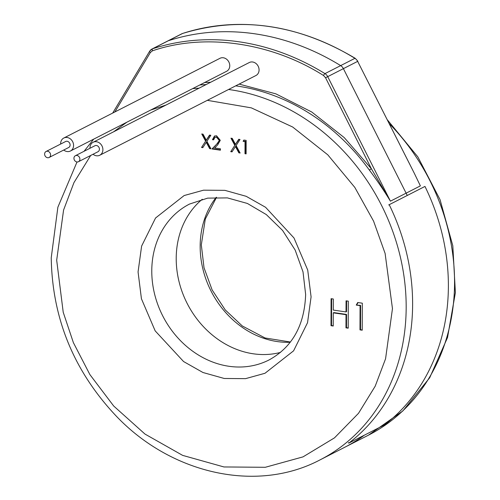<?xml version="1.0" encoding="UTF-8"?>
<svg xmlns="http://www.w3.org/2000/svg" width="500" height="500" viewBox="0 0 500 500"><rect width="100%" height="100%" fill="white"/><g stroke="black" fill="none" stroke-linecap="round" stroke-linejoin="round"><path stroke-width="0.75" d="M384.519 424.894A200.256 170.925 -117 0 0 424.969 186.431L389.206 204.688A200.256 170.925 63 0 1 348.75 443.15L384.519 424.894M424.969 186.431L424.45 186.681M388.688 204.938L389.206 204.688M348.75 443.15L348.369 442.6M89.994 148.262A7.294 6.225 63 0 1 89.981 147.819A7.294 6.225 63 0 1 93.125 142.256A7.294 6.225 63 0 1 99.637 143.094A7.294 6.225 63 0 1 102.9 149.681A7.294 6.225 63 0 1 99.756 155.244A7.294 6.225 63 0 1 93.05 154.256M99.756 155.244L255.931 75.519A7.294 6.225 -117 0 0 259.075 69.95A7.294 6.225 -117 0 0 255.819 63.362A7.294 6.225 -117 0 0 249.3 62.525L93.125 142.256M73.938 158.281A3.362 2.875 63 0 1 75.388 155.719A3.362 2.875 63 0 1 78.394 156.1A3.362 2.875 63 0 1 79.9 159.144A3.362 2.875 63 0 1 78.45 161.713A3.362 2.875 63 0 1 75.444 161.325A3.362 2.875 63 0 1 73.938 158.281M75.388 155.719L94.906 145.75A3.362 2.875 63 0 1 97.912 146.137A3.362 2.875 63 0 1 99.419 149.181A3.362 2.875 63 0 1 97.969 151.744L78.45 161.713M410.094 164.913L357.663 61.363L343.4 68.644A6.731 5.744 -117 0 0 340.65 65.612L354.919 58.331A244.794 208.944 -117 0 0 182.575 33.475L168.312 40.756A6.731 5.744 -117 0 0 167.6 41.05A6.731 5.744 63 0 1 168.312 40.756A244.794 208.944 63 0 1 340.65 65.612A6.731 5.744 63 0 1 343.4 68.644L406.112 193.169A199.694 170.45 63 0 1 407.256 195.469A199.694 170.45 63 0 0 406.112 193.169L420.381 185.881L414.219 173.1M176.213 258.35A87.506 74.694 -117 0 0 280.469 352.419A87.506 74.694 -117 0 1 176.213 258.35A87.506 74.694 -117 0 1 202.281 199.25A87.506 74.694 -117 0 0 176.213 258.35M228.569 89.488A199.694 170.45 63 0 1 406.175 307.519A199.694 170.45 63 0 1 320.081 459.862L344.519 447.388A199.694 170.45 63 0 0 364.3 435.213A199.694 170.45 63 0 1 344.519 447.388L368.469 435.163A199.694 170.45 -117 0 0 454.562 282.812A199.694 170.45 -117 0 0 389.344 123.719M60.675 144.031A7.294 6.225 63 0 1 60.663 143.588A7.294 6.225 63 0 1 63.806 138.025A7.294 6.225 63 0 1 70.319 138.863A7.294 6.225 63 0 1 73.581 145.45A7.294 6.225 63 0 1 70.438 151.012A7.294 6.225 63 0 1 63.738 150.031M70.438 151.012L226.619 71.287A7.294 6.225 -117 0 0 229.762 65.725A7.294 6.225 -117 0 0 226.5 59.138A7.294 6.225 -117 0 0 219.988 58.3L63.806 138.025M44.619 154.056A3.362 2.875 63 0 1 46.069 151.488A3.362 2.875 63 0 1 49.075 151.875A3.362 2.875 63 0 1 50.581 154.919A3.362 2.875 63 0 1 49.131 157.481A3.362 2.875 63 0 1 46.125 157.1A3.362 2.875 63 0 1 44.619 154.056M46.069 151.488L65.594 141.525A3.362 2.875 63 0 1 68.6 141.906A3.362 2.875 63 0 1 70.106 144.95A3.362 2.875 63 0 1 68.656 147.519L49.131 157.481M239.106 84.106L275.869 93.85L311.725 111.994L344.225 137.587L371.362 168.713L390.431 201.169C383.719 190.194 376.7 179.831 369.369 170.094A199.694 170.45 -117 0 0 235.688 85.85M360.075 305.631L356.25 305.081L357.719 302.519L362.312 303.181L362.219 330.194L359.988 329.875L360.075 305.631L360.594 305.369L356.25 305.081M333.231 326.012L331.006 325.694L331.1 298.681L333.325 299.006L333.288 310.087L346.031 311.925L346.069 300.844L348.3 301.163L348.206 328.175L345.975 327.85L346.019 314.694L333.281 312.856L333.231 326.012M245.031 141.606L243.119 141.325L243.856 140.05L246.15 140.381L246.106 153.887L244.988 153.725L245.031 141.606L245.55 141.337L243.119 141.325M230.738 151.669L234.819 145.363L230.944 138.188L232.231 138.369L235.463 144.362L238.731 139.306L240.019 139.494L236.1 145.55L240.131 153.025L238.844 152.838L235.456 146.55L232.025 151.856L230.738 151.669L234.819 145.363M219.169 140.269L216.481 137.137L214.975 137.344L213.594 139.844L212.475 139.681L214.462 136.062L216.544 135.762L220.281 140.319L217.75 144.8L214.631 147.963L220.413 148.794L220.406 150.181L211.969 148.963L216.806 144.069L219.688 140L217 136.875L216.481 137.137M201.537 147.456L205.613 141.156L201.744 133.975L203.025 134.162L206.262 140.156L209.531 135.1L210.819 135.281L206.9 141.337L210.931 148.812L209.644 148.625L206.256 142.338L202.819 147.644L201.537 147.456L205.613 141.156M149.863 51A6.731 5.744 63 0 1 151.919 49.056A6.731 5.744 63 0 1 152.625 48.762A1.769 0.912 71.9 0 0 152.425 50.831C204.719 32.819 271.406 42.431 323.525 75.506A1.769 0.531 -58.4 0 1 324.969 73.619L340.65 65.612A244.794 208.944 63 0 0 168.312 40.756L152.625 48.762A244.794 208.944 63 0 1 324.969 73.619A6.731 5.744 63 0 1 327.719 76.65L343.4 68.644L406.112 193.169L390.431 201.169L327.719 76.65L325.55 77.744L371.362 168.713L369.369 170.094M204.594 82.531L210.625 82.269M356.769 304.819L358.056 302.569M362.219 329.856L359.988 329.875M360.506 329.606L360.594 305.369M333.237 325.675L331.006 325.694M331.525 325.431L331.619 298.756M346.587 300.919L346.55 311.656L346.031 311.925M348.206 327.831L345.975 327.85M346.494 327.587L346.538 314.425L346.019 314.694M346.538 314.425L333.8 312.587L333.281 312.856M243.644 141.062L244.194 140.094M246.106 153.544L244.988 153.725M245.512 153.456L245.55 141.337M235.338 145.1L231.663 138.287M239.05 139.356L235.463 144.362M239.931 152.656L238.844 152.838M239.369 152.575L235.975 146.287L235.456 146.55M232.225 151.544L231.256 151.4M217 136.875L214.975 137.344M213.625 139.506L212.475 139.681M213 139.412L214.731 135.944M220.406 149.838L212.488 148.694L211.969 148.963M212.488 148.694L216.806 144.069M217.325 143.8L219.688 140M206.137 140.887L202.463 134.075M209.85 135.144L206.262 140.156M210.731 148.444L209.644 148.625M210.162 148.363L206.775 142.075L206.256 142.338M203.025 147.331L202.056 147.194M216.219 197.306A87.506 74.694 -117 0 0 200.162 246.125A87.506 74.694 -117 0 0 290.219 342.269M414.269 173.206L357.663 61.363A6.731 5.744 -117 0 0 354.919 58.331A1.681 0.506 -58.4 0 1 355.2 58.3C297.825 24.156 240.306 15.869 182.644 33.45A1.681 0.869 71.9 0 0 182.575 33.475A6.731 5.744 -117 0 0 181.863 33.769L182.644 33.45M207.325 100.331L251.325 107.863L292.675 127.019L327.8 154.838L354.819 187.413L373.581 221.137L385.106 253.419L392.463 308.625L385.569 358.769L375.206 386.169L358.506 413.306L334.487 437.863L303.019 456.875L265.281 467.294L223.938 466.95L182.631 455.375L145.006 434.081L113.7 406.019L89.875 374.562L73.381 342.638L63.219 312.275L56.681 260.2L63.581 210.031L73.956 182.619L90.681 155.469M269.075 359.944A87.506 74.694 63 0 1 190.919 349.894A87.506 74.694 63 0 1 151.775 270.825A87.506 74.694 63 0 1 189.5 204.069L207.644 198.131L227.369 197.887L247.387 203.456L266.269 214.55L282.594 230.456L295.15 250.044L303.019 271.906L305.644 294.444C304.513 325.331 292.325 347.163 269.075 359.944M138.062 271.938L141.431 298.769L155.169 330.869L183.569 361.538L202.963 372.506L224.244 378.475L245.55 378.65L264.994 373.275L293.587 350.831L307.531 322.725L311.087 296.887L307.719 270.05L293.981 237.956L265.575 207.288L246.188 196.312L224.9 190.35L203.594 190.175L184.15 195.544L155.562 217.994L141.613 246.094L138.062 271.938M192.662 88.625A199.694 170.45 63 0 1 199.05 88.181M206.163 84.55A199.694 170.45 -117 0 0 199.775 84.987M113.65 131.775L126.819 122.231M150.556 110.113L166.012 105.044M114.844 111.975L150.387 52.481A1.769 0.812 -149.1 0 1 149.688 51.156L112.7 113.069M323.525 75.506L325.55 77.744M150.387 52.481L152.425 50.831M368.469 435.163L402.812 410.988L429.688 377.756L447.537 337.519L455.381 292.663L452.819 245.8L440.05 199.65L417.825 156.862L387.431 119.913M216.544 197.3L205.3 219.05L201.312 244.869L204.019 267.756L212.125 289.919L225.25 309.938L242.3 325.969L265.075 337.981L290.419 342.013M149.688 51.156L151.919 49.056L181.863 33.769M357.881 61.25L355.2 58.3M77.019 161.969L57.875 207.2L51.238 257.756C52.213 318.631 74.037 371.575 116.706 416.581C172.213 474.469 257.413 493.075 320.081 459.862M84.05 151.294L93.688 139.144"/></g></svg>

